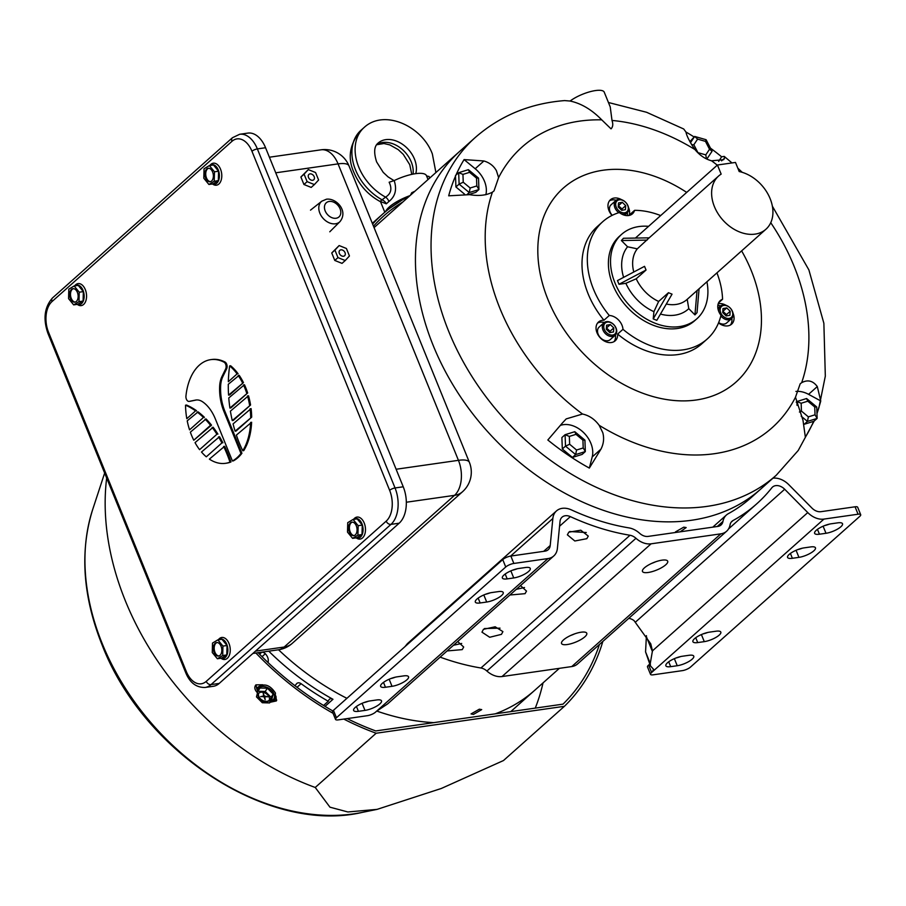 <?xml version="1.0" encoding="UTF-8"?>
<svg xmlns="http://www.w3.org/2000/svg" width="906" height="906" viewBox="0 0 906 906"><rect width="100%" height="100%" fill="white"/><g stroke="black" fill="none" stroke-linecap="round" stroke-linejoin="round"><path stroke-width="1.36" d="M676.216 532.388L675.48 531.901L683.77 527.167L686.159 527.564L680.202 531.811M479.319 709.194L481.709 709.602L473.464 714.404L471.041 713.928L479.319 709.194M433.204 345.514A226.194 165.696 -131.7 0 1 459.818 151.257A226.194 165.696 48.3 0 0 433.204 345.514A226.194 165.696 48.3 0 0 760.644 489.127A226.194 165.696 -131.7 0 1 433.204 345.514M559.364 668.345L534.914 690.123A226.194 165.696 -131.7 0 1 495.265 713.837A226.194 165.696 -131.7 0 0 534.914 690.123L510.758 711.618M433.759 722.637A226.194 165.696 -131.7 0 1 376.76 711.051A226.194 165.696 -131.7 0 0 433.759 722.637M346.907 698.322A226.194 165.696 -131.7 0 1 278.55 649.772A226.194 165.696 -131.7 0 0 346.907 698.322M574.597 633.883A13.613 4.043 -22.1 0 1 570.712 635.457M563.509 639.896A13.613 4.043 157.9 0 0 561.55 643.498A13.613 4.043 157.9 0 0 571.29 643.645A13.613 4.043 157.9 0 0 584.812 636.85A13.613 4.043 157.9 0 0 586.771 633.26A13.613 4.043 157.9 0 0 577.031 633.101A13.613 4.043 157.9 0 0 563.509 639.896M655.525 561.822A13.613 4.043 -22.1 0 1 651.629 563.407M644.426 567.847A13.613 4.043 157.9 0 0 642.467 571.448A13.613 4.043 157.9 0 0 652.218 571.595A13.613 4.043 157.9 0 0 665.74 564.8A13.613 4.043 157.9 0 0 667.699 561.199A13.613 4.043 157.9 0 0 657.96 561.052A13.613 4.043 157.9 0 0 644.426 567.847M823.928 519.093L652.411 671.799A10.476 3.114 -22.1 0 1 651.652 672.478L651.199 672.886A6.285 1.869 157.9 0 0 650.508 674.336A6.285 1.869 157.9 0 0 653.135 674.823L682.377 670.633A6.285 1.869 157.9 0 0 690.485 667.088L859.794 516.352A6.285 1.869 157.9 0 0 860.7 514.687A6.285 1.869 157.9 0 0 858.073 514.212L823.928 519.093A18.845 13.805 48.3 0 1 807.767 512.581L784.687 489.251A10.476 7.667 48.3 0 0 772.501 487.077A10.476 7.667 48.3 0 0 771.821 487.79A234.575 171.834 -131.7 0 1 756.635 503.917L740.983 517.836M568.821 532.162L567.371 534.823L574.823 540.995L586.828 538.685L588.277 536.103L580.791 530.214L568.821 532.162M569.67 531.516L586.284 532.535M447.088 650.95L462.253 649.613L463.691 647.031L457.689 641.516M453.464 645.276L461.698 643.453M509.908 595.015L525.072 593.668L526.511 591.097L520.508 585.582M516.284 589.342L524.517 587.518M483.43 629.319L481.969 632.162L489.704 637.269L501.46 634.359L502.909 631.618L495.174 626.782L483.43 629.319M484.45 628.56L500.033 628.152M682.388 656.238A11.518 3.42 157.9 0 0 667.518 662.739A11.518 3.42 157.9 0 0 665.865 665.785A11.518 3.42 157.9 0 0 670.678 666.657L677.235 665.729A11.518 3.42 157.9 0 0 688.775 661.55A11.518 3.42 157.9 0 0 693.77 656.171A11.518 3.42 157.9 0 0 688.945 655.298L682.388 656.238M709.443 632.15A11.518 3.42 157.9 0 0 694.562 638.651A11.518 3.42 157.9 0 0 692.909 641.697A11.518 3.42 157.9 0 0 697.722 642.581L704.279 641.641A11.518 3.42 157.9 0 0 715.831 637.473A11.518 3.42 157.9 0 0 720.814 632.094A11.518 3.42 157.9 0 0 716 631.21L709.443 632.15M804.098 547.87A11.518 3.42 157.9 0 0 789.228 554.37A11.518 3.42 157.9 0 0 787.574 557.417A11.518 3.42 157.9 0 0 792.388 558.3L798.945 557.36A11.518 3.42 157.9 0 0 810.485 553.181A11.518 3.42 157.9 0 0 815.468 547.813A11.518 3.42 157.9 0 0 810.655 546.93L804.098 547.87M831.142 523.793A11.518 3.42 157.9 0 0 816.272 530.293A11.518 3.42 157.9 0 0 814.619 533.34A11.518 3.42 157.9 0 0 819.432 534.212L825.989 533.283A11.518 3.42 157.9 0 0 837.529 529.104A11.518 3.42 157.9 0 0 842.523 523.736A11.518 3.42 157.9 0 0 837.699 522.853L831.142 523.793M370.135 700.904A11.518 3.42 157.9 0 0 355.265 707.405A11.518 3.42 157.9 0 0 353.612 710.451A11.518 3.42 157.9 0 0 358.425 711.335L364.982 710.395A11.518 3.42 157.9 0 0 376.522 706.227A11.518 3.42 157.9 0 0 381.505 700.848A11.518 3.42 157.9 0 0 376.692 699.964L370.135 700.904M397.179 676.827A11.518 3.42 157.9 0 0 382.309 683.328A11.518 3.42 157.9 0 0 380.656 686.374A11.518 3.42 157.9 0 0 385.469 687.258L392.026 686.318A11.518 3.42 157.9 0 0 403.566 682.139A11.518 3.42 157.9 0 0 408.561 676.771A11.518 3.42 157.9 0 0 403.736 675.887L397.179 676.827M491.845 592.547A11.518 3.42 157.9 0 0 476.975 599.047A11.518 3.42 157.9 0 0 475.322 602.094A11.518 3.42 157.9 0 0 480.135 602.966L486.692 602.037A11.518 3.42 157.9 0 0 498.232 597.858A11.518 3.42 157.9 0 0 503.215 592.49A11.518 3.42 157.9 0 0 498.402 591.607L491.845 592.547M518.889 568.458A11.518 3.42 157.9 0 0 504.019 574.97A11.518 3.42 157.9 0 0 502.366 578.005A11.518 3.42 157.9 0 0 507.179 578.889L513.736 577.949A11.518 3.42 157.9 0 0 525.276 573.781A11.518 3.42 157.9 0 0 530.259 568.402A11.518 3.42 157.9 0 0 525.446 567.518L518.889 568.458M374.065 227.61L475.412 137.361A226.194 165.696 48.3 0 0 448.81 331.63A226.194 165.696 48.3 0 0 776.249 475.242L751.063 497.666A226.194 165.696 -131.7 0 1 728.311 513.679A18.845 13.805 48.3 0 0 726.419 515.016A18.845 13.805 48.3 0 0 722.954 521.426A10.476 7.667 -131.7 0 1 721.029 524.993A10.476 7.667 -131.7 0 1 717.824 526.431L648.084 536.409A10.476 7.667 48.3 0 1 639.681 533.34A18.845 13.805 -131.7 0 0 628.968 527.892A226.194 165.696 48.3 0 1 571.437 509.908A18.845 13.805 -131.7 0 0 556.477 510.927L407.394 643.656L404.948 646.658M756.635 503.917A234.575 171.834 -131.7 0 1 733.045 520.531A10.476 7.667 48.3 0 0 731.991 521.267A10.476 7.667 48.3 0 0 730.066 524.834A18.845 13.805 -131.7 0 1 726.601 531.244A18.845 13.805 -131.7 0 1 720.836 533.838L651.097 543.815L502.026 676.544A18.845 13.805 -131.7 0 1 486.896 671.029A10.476 7.667 48.3 0 0 480.939 667.994A234.575 171.834 -131.7 0 1 440.146 657.133M703.011 633.906A11.518 3.42 157.9 0 0 707.699 632.479M824.72 525.548A11.518 3.42 157.9 0 0 829.409 524.11M858.073 514.212L855.06 506.794L820.915 511.686A10.476 7.667 48.3 0 1 811.935 508.062L788.854 484.733A18.845 13.805 48.3 0 0 772.931 478.187M855.06 506.794A6.285 1.869 -22.1 0 1 857.688 507.281L860.7 514.687M649.704 664.087L649.398 664.392A10.476 3.114 -22.1 0 1 648.639 665.061L648.186 665.468A6.285 1.869 157.9 0 0 647.496 666.929L650.508 674.336M797.676 549.625A11.518 3.42 157.9 0 0 802.365 548.187M675.967 657.994A11.518 3.42 157.9 0 0 680.655 656.556M651.097 543.815A18.845 13.805 48.3 0 1 635.967 538.289A10.476 7.667 -131.7 0 0 630.01 535.265A234.575 171.834 48.3 0 1 570.361 516.624A10.476 7.667 -131.7 0 0 562.048 517.19A10.476 7.667 -131.7 0 0 560.033 521.392L557.394 548.402A18.845 13.805 -131.7 0 1 553.77 555.967A18.845 13.805 -131.7 0 1 548.005 558.572L376.488 711.278L387.598 703.917L553.77 555.967M502.026 676.544L571.754 666.567A18.845 13.805 48.3 0 0 577.518 663.973L726.601 531.244M510.848 556.046L513.861 563.453A6.285 1.869 157.9 0 0 505.741 566.997L502.739 559.591A6.285 1.869 -22.1 0 1 510.848 556.046L544.993 551.154A10.476 7.667 -131.7 0 0 548.198 549.716A10.476 7.667 -131.7 0 0 550.214 545.514L552.853 518.492A18.845 13.805 -131.7 0 1 556.477 510.927M368.402 701.233A11.518 3.42 -22.1 0 1 363.714 702.66M395.446 677.144A11.518 3.42 -22.1 0 1 390.758 678.583M490.112 592.864A11.518 3.42 -22.1 0 1 485.412 594.302M517.156 568.787A11.518 3.42 -22.1 0 1 512.468 570.214M335.537 719.398L332.525 711.991A6.285 1.869 -22.1 0 1 333.431 710.327L336.443 717.745A6.285 1.869 157.9 0 0 335.537 719.398A6.285 1.869 157.9 0 0 338.165 719.885L367.406 715.695A6.285 1.869 157.9 0 0 375.277 712.354L375.73 711.946A10.476 3.114 -22.1 0 1 376.488 711.278M502.739 559.591L333.431 710.327M505.741 566.997L336.443 717.745M513.861 563.453L548.005 558.572M652.411 671.799L653.509 669.228L650.417 665.853L650.27 663.464L652.456 650.859L650.757 643.826L634.03 620.599A10.476 7.667 -131.7 0 0 628.753 618.356M650.417 665.853L645.559 651.878L650.27 663.464M646.42 635.661L645.559 651.878M426.567 175.957L429.138 176.511L429.501 178.256M385.605 211.585A26.183 7.78 -22.1 0 1 409.965 195.639M394.178 180.588C397.1 189.445 395.333 196.421 388.889 201.517L386.307 203.816A6.285 4.802 -141.5 0 0 382.366 199.977A46.081 33.748 48.3 0 1 355.526 169.886A46.081 33.748 48.3 0 1 360.95 130.305C349.58 143.952 347.27 158.074 354.02 172.65C359.388 185.243 368.04 194.847 379.988 201.449L385.56 197.134C391.075 193.703 392.275 188.731 389.138 182.231L394.178 180.588A26.183 7.78 -22.1 0 1 415.526 173.68A26.183 7.78 -22.1 0 1 426.477 175.685L428.04 179.547M386.307 203.816L380.588 201.562M360.95 130.305L364.144 127.463A46.081 33.748 48.3 0 0 358.731 167.044A46.081 33.748 48.3 0 0 385.56 197.134A6.285 4.337 -122.9 0 1 388.889 201.517M191.506 435.186A52.355 32.061 -98.1 0 0 193.771 440.225L211.528 425.152A96.342 58.992 -98.1 0 0 206.047 418.934L190.351 432.173A52.355 32.061 -98.1 0 0 191.506 435.186M239.275 442.887A96.342 58.992 -98.1 0 0 242.774 450.758L243.748 450.622A52.355 32.061 -98.1 0 0 251.619 422.253L236.375 435.095A96.342 58.992 -98.1 0 0 239.275 442.887M186.387 399.161A4.19 2.559 -98.1 0 0 189.105 401.403A4.19 2.559 -98.1 0 0 189.195 401.392L195.503 400.101A20.94 12.82 81.9 0 1 195.968 400.022A20.94 12.82 81.9 0 1 202.344 401.641A37.701 23.08 81.9 0 1 215.368 418.98L232.423 460.995A52.355 32.061 -98.1 0 0 240.951 453.419L241.925 453.272L224.869 411.256A37.701 23.08 81.9 0 1 220.634 386.092A20.94 12.82 81.9 0 1 222.921 376.42L226.647 368.787A4.19 2.559 -98.1 0 0 224.971 362.004A52.355 32.061 -98.1 0 0 211.687 359.512L210.702 359.648A52.355 32.061 -98.1 0 0 185.945 396.024A4.19 2.559 -98.1 0 0 186.387 399.161M190 401.279A4.19 2.559 -98.1 0 0 190.09 401.267A4.19 2.559 -98.1 0 0 190.181 401.256L196.455 399.965M222.887 442.785A96.342 58.992 -98.1 0 0 219.501 436.715L201.494 452.026A52.355 32.061 -98.1 0 0 206.308 456.817L221.902 442.932A96.342 58.992 -98.1 0 0 218.527 436.862M236.092 431.03L251.687 417.145A52.355 32.061 -98.1 0 0 251.087 408.606L233.069 423.906A96.342 58.992 -98.1 0 0 235.107 431.177L236.092 431.03M230.894 407.904L247.666 392.978A52.355 32.061 -98.1 0 0 244.461 384.722L228.776 397.96A96.342 58.992 -98.1 0 0 229.909 408.051L230.894 407.904M238.085 373.759A52.355 32.061 -98.1 0 0 230.622 365.764L229.648 365.911A96.342 58.992 -98.1 0 0 228.335 381.709L237.1 373.895A52.355 32.061 -98.1 0 0 229.648 365.911M232.423 460.995L233.408 460.86A52.355 32.061 -98.1 0 0 241.925 453.272M196.557 410.735A96.342 58.992 -98.1 0 0 186.523 405.039L185.537 405.186A52.355 32.061 -98.1 0 0 186.806 418.685L195.571 410.871A96.342 58.992 -98.1 0 0 185.537 405.186M229.558 394.982L243.454 382.604A52.355 32.061 -98.1 0 0 239.184 375.31L228.289 384.269A96.342 58.992 -98.1 0 0 228.572 395.118L229.558 394.982M233.25 420.441L250.566 405.016A52.355 32.061 -98.1 0 0 248.504 395.763L230.396 411.154A96.342 58.992 -98.1 0 0 232.264 420.588L233.25 420.441M204.439 417.338A96.342 58.992 -98.1 0 0 198.108 411.879L187.214 420.837A52.355 32.061 -98.1 0 0 189.558 429.852L203.465 417.473A96.342 58.992 -98.1 0 0 197.123 412.015M217.904 434.11A96.342 58.992 -98.1 0 0 213.148 427.236L195.039 442.626A52.355 32.061 -98.1 0 0 199.592 449.67L216.919 434.246A96.342 58.992 -98.1 0 0 212.163 427.383M225.537 463.317L226.523 463.17A52.355 32.061 -98.1 0 0 230.973 461.992A96.342 58.992 -98.1 0 0 224.631 446.284L209.377 459.127A52.355 32.061 -98.1 0 0 225.537 463.317A52.355 32.061 -98.1 0 0 229.988 462.139A96.342 58.992 -98.1 0 0 223.646 446.42M251.959 151.268A23.035 14.111 -98.1 0 0 231.97 141.325L52.016 301.551A23.035 14.111 -98.1 0 0 48.573 332.355L186.251 671.414A23.035 14.111 -98.1 0 0 206.24 681.369L386.194 521.143A23.035 14.111 -98.1 0 0 389.637 490.327L251.959 151.268A4.19 1.246 157.9 0 1 257.361 148.912L395.039 487.96A27.225 16.67 81.9 0 1 390.973 524.381L211.03 684.596A27.225 16.67 81.9 0 1 205.096 687.461L213.295 686.295A27.225 16.67 -98.1 0 0 219.218 683.43L399.172 523.204A27.225 16.67 -98.1 0 0 403.238 486.794L265.56 147.735A27.225 16.67 -98.1 0 0 247.859 133.103L239.66 134.281A27.225 16.67 81.9 0 1 257.361 148.912L265.56 147.735M186.806 418.685L195.571 410.871M240.951 453.419L223.884 411.392A37.701 23.08 81.9 0 1 219.648 386.239A20.94 12.82 81.9 0 1 221.936 376.568L225.662 368.923A4.19 2.559 -98.1 0 0 223.986 362.151A52.355 32.061 -98.1 0 0 210.702 359.648M242.774 450.758A52.355 32.061 -98.1 0 0 250.634 422.389M228.335 381.709L237.1 373.895M228.572 395.118L243.454 382.604M242.468 382.74A52.355 32.061 -98.1 0 0 238.199 375.446M229.909 408.051L247.666 392.978M246.681 393.113A52.355 32.061 -98.1 0 0 243.488 384.869M232.264 420.588L250.566 405.016M249.592 405.163A52.355 32.061 -98.1 0 0 247.519 395.899M235.107 431.177L251.687 417.145M250.702 417.292A52.355 32.061 -98.1 0 0 250.101 408.742M189.558 429.852L203.465 417.473M193.771 440.225L210.543 425.288A96.342 58.992 -98.1 0 0 205.062 419.07M210.543 425.288L211.528 425.152M199.592 449.67L216.919 434.246M206.308 456.817L221.902 442.932M229.988 462.139L230.973 461.992M77.293 304.359A9.909 6.07 -98.1 0 0 83.216 301.222A9.909 6.07 -98.1 0 0 82.344 288.901A9.909 6.07 -98.1 0 0 74.654 285.9M74.564 285.911L75.221 285.197A11.11 6.806 81.9 0 1 84.213 287.429A11.11 6.806 81.9 0 1 85.492 301.777A11.11 6.806 81.9 0 1 78.041 304.88L77.203 304.371M77.486 299.818A6.806 4.168 -98.1 0 0 77.361 292.321A6.806 4.168 -98.1 0 0 72.944 288.686A6.806 4.168 -98.1 0 0 70.328 291.041A6.806 4.168 -98.1 0 0 70.453 298.527A6.806 4.168 -98.1 0 0 74.87 302.162A6.806 4.168 -98.1 0 0 77.486 299.818M73.352 288.663A6.806 4.168 -98.1 0 0 71.144 290.917A6.806 4.168 -98.1 0 0 71.155 298.108A6.806 4.168 -98.1 0 0 75.277 302.072M83.329 291.619L78.244 285.39L74.145 285.968L68.811 289.184L68.573 298.64L73.658 304.88L77.757 304.291L83.092 301.075L83.329 291.619L79.241 292.208L74.145 285.968M73.658 304.88L78.992 301.664L83.092 301.075M78.992 301.664L79.241 292.208M220.985 658.243A9.909 6.07 -98.1 0 0 226.908 655.106A9.909 6.07 -98.1 0 0 226.036 642.773A9.909 6.07 -98.1 0 0 218.346 639.783M218.255 639.795L218.912 639.07A11.11 6.806 81.9 0 1 227.904 641.301A11.11 6.806 81.9 0 1 229.184 655.65A11.11 6.806 81.9 0 1 221.732 658.753L220.894 658.254M221.177 653.69A6.806 4.168 -98.1 0 0 221.053 646.205A6.806 4.168 -98.1 0 0 216.636 642.569A6.806 4.168 -98.1 0 0 214.02 644.913A6.806 4.168 -98.1 0 0 214.144 652.411A6.806 4.168 -98.1 0 0 218.561 656.046A6.806 4.168 -98.1 0 0 221.177 653.69M217.055 642.547A6.806 4.168 -98.1 0 0 214.835 644.8A6.806 4.168 -98.1 0 0 214.847 651.98A6.806 4.168 -98.1 0 0 218.969 655.955M227.032 645.502L221.936 639.262L217.848 639.851L212.514 643.067L212.264 652.524L217.361 658.764L221.46 658.175L226.783 654.959L227.032 645.502L222.933 646.091L217.848 639.851M217.361 658.764L222.695 655.548L226.783 654.959M222.695 655.548L222.933 646.091M356.217 537.836A9.909 6.07 -98.1 0 0 362.14 534.699A9.909 6.07 -98.1 0 0 361.268 522.366A9.909 6.07 -98.1 0 0 353.578 519.376M353.487 519.387L354.144 518.674A11.11 6.806 81.9 0 1 363.136 520.893A11.11 6.806 81.9 0 1 364.416 535.242A11.11 6.806 81.9 0 1 356.964 538.357L356.126 537.847M356.409 533.294A6.806 4.168 -98.1 0 0 356.285 525.797A6.806 4.168 -98.1 0 0 351.868 522.162A6.806 4.168 -98.1 0 0 349.252 524.517A6.806 4.168 -98.1 0 0 349.376 532.003A6.806 4.168 -98.1 0 0 353.793 535.639A6.806 4.168 -98.1 0 0 356.409 533.294M352.287 522.139A6.806 4.168 -98.1 0 0 350.067 524.393A6.806 4.168 -98.1 0 0 350.078 531.584A6.806 4.168 -98.1 0 0 354.201 535.548M362.264 525.095L357.168 518.866L353.068 519.444L347.745 522.66L347.496 532.116L352.593 538.357L356.681 537.768L362.015 534.551L362.264 525.095L358.164 525.684L353.068 519.444M352.593 538.357L357.915 535.14L362.015 534.551M357.915 535.14L358.164 525.684M212.525 183.952A9.909 6.07 -98.1 0 0 218.448 180.826A9.909 6.07 -98.1 0 0 217.576 168.493A9.909 6.07 -98.1 0 0 209.886 165.492M209.784 165.515L210.452 164.79A11.11 6.806 81.9 0 1 219.445 167.021A11.11 6.806 81.9 0 1 220.724 181.37A11.11 6.806 81.9 0 1 213.272 184.473L212.434 183.963M212.717 179.411A6.806 4.168 -98.1 0 0 212.593 171.925A6.806 4.168 -98.1 0 0 208.176 168.278A6.806 4.168 -98.1 0 0 205.56 170.634A6.806 4.168 -98.1 0 0 205.685 178.12A6.806 4.168 -98.1 0 0 210.101 181.755A6.806 4.168 -98.1 0 0 212.717 179.411M208.584 168.256A6.806 4.168 -98.1 0 0 206.375 170.521A6.806 4.168 -98.1 0 0 206.387 177.701A6.806 4.168 -98.1 0 0 210.509 181.664M218.561 171.223L213.476 164.983L209.377 165.571L204.043 168.788L203.805 178.233L208.89 184.473L212.989 183.884L218.323 180.668L218.561 171.223L214.473 171.8L209.377 165.571M208.89 184.473L214.224 181.257L218.323 180.668M214.224 181.257L214.473 171.8M402.751 202.061A226.194 165.696 48.3 0 0 383.714 215.968A226.194 165.696 48.3 0 0 373.499 226.206M372.626 224.054A228.289 167.236 -131.7 0 1 382.321 214.405A228.289 167.236 -131.7 0 1 409.557 196.002M601.743 119.852L611.029 128.856C612.932 126.965 613.26 124.156 612.003 120.441L610.236 106.931L604.245 92.174A20.94 6.229 -22.1 0 0 595.48 90.566A20.94 6.229 -22.1 0 0 570.112 101.042C581.244 103.409 591.788 109.683 601.743 119.852A187.961 137.689 48.3 0 0 498.606 177.61L494.008 190.928L492.434 192.151C486.363 195.39 478.753 196.228 469.614 194.665L448.685 195.821A222.366 162.899 48.3 0 1 455.514 176.115M732.965 313.068A12.571 9.207 -131.7 0 1 733.09 313.363A12.571 9.207 -131.7 0 1 731.606 324.155A12.571 9.207 -131.7 0 1 718.526 322.921M716.929 272.865A78.539 57.531 48.3 0 1 722.558 299.274A12.571 9.207 48.3 0 0 720.225 300.645A12.571 9.207 48.3 0 0 718.741 311.438A12.571 9.207 48.3 0 0 720.995 315.299A78.539 57.531 48.3 0 1 707.178 339.037A78.539 57.531 48.3 0 1 622.977 329.32A12.571 9.207 48.3 0 0 622.014 325.277A12.571 9.207 48.3 0 0 609.285 315.481L603.962 320.226A78.539 57.531 48.3 0 1 597.405 226.455L602.728 221.71A78.539 57.531 48.3 0 0 609.285 315.481M730.44 324.994A12.571 9.207 48.3 0 0 731.822 318.334M622.977 329.32L617.654 334.065A12.571 9.207 -131.7 0 1 615.208 340.803A12.571 9.207 -131.7 0 1 597.02 332.83A12.571 9.207 -131.7 0 1 598.492 322.038A12.571 9.207 -131.7 0 1 603.962 320.226M614.042 341.641A12.571 9.207 48.3 0 0 615.412 334.982M628.492 207.44A12.571 9.207 -131.7 0 1 628.617 207.746A12.571 9.207 -131.7 0 1 629.262 215.084L634.585 210.339A12.571 9.207 48.3 0 1 632.467 213.793A12.571 9.207 48.3 0 1 619.33 212.525A78.539 57.531 48.3 0 0 602.728 221.71M612.037 215.413A12.571 9.207 -131.7 0 1 608.945 210.554A12.571 9.207 -131.7 0 1 610.429 199.762A12.571 9.207 -131.7 0 1 621.607 199.705M627.405 215.617A12.571 9.207 48.3 0 0 627.348 212.717M562.343 423.045L566.205 418.9L582.524 414.031C589.138 415.469 594.698 419.218 599.183 425.31L602.784 432.672C604.291 438.323 603.679 443.815 600.938 449.161L589.342 468.085A222.366 162.899 48.3 0 1 547.836 439.999L562.343 423.045M560.486 425.367A24.088 17.644 -131.7 0 1 590.871 443.283A24.088 17.644 -131.7 0 1 592.207 456.93L589.342 468.085M455.956 175.118A222.366 162.899 48.3 0 1 464.087 159.592L483.917 160.974C489.478 162.616 493.634 165.832 496.397 170.645L498.606 177.61M464.087 159.592L475.197 168.754A24.088 17.644 -131.7 0 1 484.472 181.257A24.088 17.644 -131.7 0 1 485.865 194.722M686.703 192.4A129.852 95.119 48.3 0 0 566.997 185.051A129.852 95.119 48.3 0 0 548.005 299.648A129.852 95.119 48.3 0 0 696.272 399.988A129.852 95.119 48.3 0 0 751.255 270.577A129.852 95.119 48.3 0 0 741.629 250.871M710.485 148.165A222.366 162.899 48.3 0 1 721.606 156.783L724.234 156.398L724.562 158.188L723.656 159.694L711.561 160.792C705.264 159.094 699.704 155.334 694.913 149.524C689.726 141.902 686.737 136.081 685.967 132.072L683.713 128.992L646.578 112.276L608.436 102.503M722.558 299.274L718.594 302.808M570.112 101.042L564.653 100.589C530.203 103.307 500.452 115.56 475.412 137.361M569.625 100.94A224.665 164.575 -131.7 0 1 570.248 100.928M694.087 136.965A222.366 162.899 48.3 0 0 685.944 132.016M813.633 421.347A222.366 162.899 48.3 0 1 805.366 437.179L802.988 420.248L795.491 397.224L800.179 383.816L801.663 382.683C807.756 379.433 812.965 380.724 817.291 386.568L820.757 400.95A222.366 162.899 48.3 0 1 816.952 413.068M660.667 215.571A78.539 57.531 48.3 0 0 634.585 210.339M617.654 334.065A78.539 57.531 48.3 0 0 701.856 343.77L707.178 339.037M718.209 303.748A12.571 9.207 -131.7 0 1 726.068 305.322M795.91 391.426A24.088 17.644 -131.7 0 1 808.571 394.337L820.757 400.95M721.606 156.783L718.673 161.438M616.239 200.237A12.571 9.207 48.3 0 0 609.466 200.826M604.302 322.502A12.571 9.207 48.3 0 0 597.53 323.102M720.7 305.854A12.571 9.207 48.3 0 0 717.824 305.458M294.971 685.717L296.647 683.668A4.19 3.069 -131.7 0 1 296.896 683.407A4.19 3.069 -131.7 0 1 298.176 682.83A4.19 3.069 -131.7 0 1 301.086 683.69L297.032 687.292M268.754 651.176A226.194 165.696 48.3 0 0 332.966 699.285L325.016 706.374M259.592 654.189L261.766 652.263L258.335 652.671M332.966 699.285A4.19 3.069 -131.7 0 0 329.342 699.364A4.19 3.069 -131.7 0 0 328.742 700.202L328.289 701.267A231.438 169.535 -131.7 0 1 301.086 683.69M261.766 652.263A4.19 3.069 -131.7 0 1 265.322 653.747A8.381 6.138 -131.7 0 1 267.961 662.467M323.555 705.48L328.289 701.267M690.44 142.763L694.664 136.432L689.874 141.687M697.609 139.116L693.849 144.745L697.926 152.638L705.774 154.892L709.534 149.252L705.457 141.37L697.609 139.116L694.664 136.432L706.114 139.728L712.071 151.245L706.839 159.082M693.849 144.745L691.55 144.711M706.114 139.728L705.457 141.37M705.774 154.892L706.487 158.912M712.071 151.245L709.534 149.252M470.169 188.006L476.816 185.945L476.522 178.108L469.591 172.333L462.943 174.394L463.238 182.231L470.169 188.006L469.24 192.559L459.115 184.122L458.685 172.684L468.391 169.671L478.515 178.108L478.946 189.547L469.24 192.559L467.168 194.405M463.238 182.231L459.115 184.122L455.922 186.964L464.653 194.235M476.816 185.945L478.946 189.547L475.752 192.389L468.753 194.564M462.943 174.394L458.685 172.684L455.492 175.526L455.922 186.964M476.522 178.108L478.515 178.108M468.391 169.671L469.591 172.333M576.567 450.022L583.215 447.96L582.92 440.123L575.99 434.348L569.342 436.409L569.636 444.246L576.567 450.022L575.638 454.574L572.445 457.417L582.139 454.416L585.333 451.562L575.638 454.574L565.514 446.148L562.32 448.991L572.445 457.417M569.636 444.246L565.514 446.148L565.084 434.699L574.789 431.698L584.914 440.123L585.333 451.562L583.215 447.96M569.342 436.409L565.084 434.699L561.89 437.553L562.32 448.991M582.92 440.123L584.914 440.123M574.789 431.698L575.99 434.348M797.042 405.378L796.895 401.539L806.589 398.527L816.725 406.964L817.144 418.402L807.45 421.415L804.449 424.076M808.379 416.862L815.026 414.801L814.732 406.964L807.79 401.188L801.153 403.249L801.436 411.086L808.379 416.862L807.45 421.415L801.176 416.182M815.026 414.801L817.144 418.402L813.95 421.245L804.483 424.189M801.153 403.249L796.895 401.539L796.204 402.162M799.409 412.026L801.436 411.086M814.732 406.964L816.725 406.964M806.589 398.527L807.79 401.188M257.678 693.022C254.575 689.896 254.008 687.178 255.956 684.857L262.706 684.777M255.39 685.514L255.956 684.857M256.013 684.811L256.817 689.251M535.265 708.118A255.515 187.18 48.3 0 0 543.022 682.898M106.67 478.017A258.029 189.014 48.3 0 0 125.413 600.95A258.029 189.014 48.3 0 0 315.243 787.473L329.954 807.178L347.859 811.969L377.077 809.375L441.29 788.48L503.487 760.542L564.404 706.306A258.029 189.014 48.3 0 0 602.841 641.425M272.457 701.051L276.76 700.078M258.131 652.694A255.515 187.18 48.3 0 0 332.83 710.961M347.168 718.594A255.515 187.18 48.3 0 0 375.741 730.938L563.011 704.143A255.515 187.18 48.3 0 0 599.432 644.472M343.804 719.081A258.029 189.014 48.3 0 0 376.16 733.237L315.243 787.473M255.888 653.022A258.029 189.014 48.3 0 0 333.057 713.294M275.968 696.114L276.364 700.938L270.011 702.309M376.16 733.237L564.404 706.306M258.346 696.952A6.285 4.202 -146.7 0 0 263.533 701.618A6.285 4.202 -146.7 0 0 269.014 700.542A6.285 4.202 -146.7 0 0 269.173 697.235A6.285 4.202 -146.7 0 0 263.986 692.569A6.285 4.202 -146.7 0 0 258.516 693.645A6.285 4.202 -146.7 0 0 258.346 696.952M258.742 693.328A6.285 4.202 -146.7 0 0 258.776 696.295A6.285 4.202 -146.7 0 0 263.691 700.87A6.285 4.202 -146.7 0 0 269.207 700.202M273.204 694.03L267.361 688.198L260.056 688.005L257.916 691.255L256.466 696.895L262.31 702.739L269.603 702.931L271.064 697.292L273.204 694.03L271.743 699.67L269.603 702.931M271.064 697.292L265.22 691.459L267.361 688.198M265.22 691.459L257.916 691.255M267.893 696.782L265.265 696.227A1.042 0.702 33.3 0 1 264.054 695.389L263.204 693.169L263.51 695.366A1.042 0.702 33.3 0 1 262.921 696.17L260.668 696.589L263.114 696.657A1.042 0.702 33.3 0 1 264.326 697.507L265.175 699.715L264.869 697.518A1.042 0.702 33.3 0 1 265.458 696.725L267.893 696.782M627.722 205.481A7.327 5.368 48.3 0 0 619.342 199.818A7.327 5.368 48.3 0 0 616.239 207.123A7.327 5.368 48.3 0 0 624.608 212.797A7.327 5.368 48.3 0 0 627.722 205.481M618.9 212.661A8.381 6.138 -131.7 0 1 614.891 207.723A8.381 6.138 -131.7 0 1 615.876 200.52A8.381 6.138 -131.7 0 1 628.005 205.843A8.381 6.138 -131.7 0 1 627.02 213.035A8.381 6.138 -131.7 0 1 621.29 213.861M612.241 215.311A8.381 6.138 -131.7 0 1 610.1 211.981A8.381 6.138 -131.7 0 1 611.086 204.79L615.876 200.52M625.434 209.671L625.718 205.651L622.263 202.287L618.515 202.944L618.243 206.964L621.697 210.328L625.434 209.671M621.901 210.294L621.992 208.969L618.334 205.639M618.526 205.605L622.263 202.287M621.992 208.969L625.718 205.651M732.184 311.109A7.327 5.368 48.3 0 0 723.815 305.435A7.327 5.368 48.3 0 0 720.712 312.751A7.327 5.368 48.3 0 0 729.081 318.414A7.327 5.368 48.3 0 0 732.184 311.109M718.866 311.732A8.381 6.138 -131.7 0 1 720.349 306.137A8.381 6.138 -131.7 0 1 732.478 311.46A8.381 6.138 -131.7 0 1 731.493 318.652A8.381 6.138 -131.7 0 1 720.848 315.888M731.493 318.652L726.691 322.921A8.381 6.138 -131.7 0 1 718.651 322.593M729.908 315.288L730.191 311.268L726.725 307.904L722.988 308.561L722.716 312.581L726.17 315.945L729.908 315.288M726.374 315.911L726.465 314.586L722.807 311.256M722.999 311.222L726.725 307.904M726.465 314.586L730.191 311.268M615.786 327.757A7.327 5.368 48.3 0 0 607.416 322.094A7.327 5.368 48.3 0 0 604.313 329.399A7.327 5.368 48.3 0 0 612.683 335.061A7.327 5.368 48.3 0 0 615.786 327.757M602.954 329.988A8.381 6.138 -131.7 0 1 603.94 322.796A8.381 6.138 -131.7 0 1 616.069 328.119A8.381 6.138 -131.7 0 1 615.083 335.311A8.381 6.138 -131.7 0 1 602.954 329.988M615.083 335.311L610.293 339.58A8.381 6.138 -131.7 0 1 598.164 334.257A8.381 6.138 -131.7 0 1 599.149 327.066L603.94 322.796M613.509 331.947L613.781 327.927L610.327 324.563L606.59 325.209L606.307 329.229L609.772 332.593L613.509 331.947M609.965 332.559L610.055 331.245L606.397 327.915M606.601 327.881L610.327 324.563M610.055 331.245L613.781 327.927M314.178 176.681A3.613 2.65 -131.7 0 1 313.748 179.784A3.613 2.65 -131.7 0 1 308.516 177.485A3.613 2.65 -131.7 0 1 308.935 174.382A3.613 2.65 -131.7 0 1 314.178 176.681M307.134 181.653L304.088 174.156L308.3 169.592L315.56 172.525L318.606 180.011L314.382 184.575L307.134 181.653L303.929 184.496L300.894 177.01L304.088 174.156M300.894 177.01L308.3 169.592M303.929 184.496L311.188 187.417L314.382 184.575M345.027 252.638A3.613 2.65 -131.7 0 1 344.597 255.752A3.613 2.65 -131.7 0 1 339.365 253.454A3.613 2.65 -131.7 0 1 339.784 250.35A3.613 2.65 -131.7 0 1 345.027 252.638M337.972 257.61L334.937 250.124L339.15 245.56L346.409 248.482L349.444 255.968L345.231 260.532L337.972 257.61L334.778 260.452L331.743 252.967L334.937 250.124M331.743 252.967L339.15 245.56M334.778 260.452L342.038 263.374L345.231 260.532M648.583 226.341A56.546 41.427 48.3 0 0 621.607 234.348L619.478 236.239A56.546 41.427 48.3 0 0 612.83 284.812A56.546 41.427 48.3 0 0 694.687 320.713L696.816 318.821A56.546 41.427 48.3 0 0 706.929 281.777M621.607 234.348A56.546 41.427 48.3 0 0 614.959 282.91A56.546 41.427 48.3 0 0 696.816 318.821M636.227 278.788L646.046 270.045L644.54 266.341L617.484 280.588L618.991 284.291L625.865 283.318A43.624 31.959 48.3 0 0 653.928 311.675L658.639 301.449A35.606 26.081 48.3 0 1 636.227 278.788L625.865 283.318M721.153 174.122A35.606 26.081 48.3 0 0 718.594 176.036A35.606 26.081 48.3 0 0 714.404 206.613A35.606 26.081 48.3 0 0 765.944 229.229A35.606 26.081 48.3 0 0 770.134 198.641A35.606 26.081 48.3 0 0 739.183 171.54L735.491 162.434L717.45 165.017L721.153 174.122M633.781 272.004A35.606 26.081 48.3 0 1 637.28 248.844L649.183 237.836L623.475 238.267L621.391 240.532L627.564 246.772A43.624 31.959 48.3 0 0 623.611 277.361M668.458 292.706L653.215 318.901L656.805 320.35L672.048 294.156L668.458 292.706L658.639 301.449M666.306 304.031A35.606 26.081 48.3 0 0 686.963 299.546A35.606 26.081 48.3 0 0 687.212 299.32L688.775 308.652A43.624 31.959 48.3 0 1 660.474 314.065M637.28 248.844L627.564 246.772M699.081 288.765L697.031 312.638L694.947 314.892L688.775 308.652M653.215 318.901L653.928 311.675M635.4 238.074L717.45 165.017M647.099 240.101L621.391 240.532M646.046 270.045L618.991 284.291M697.031 290.588L694.947 314.892M733.045 520.531L731.131 522.23M570.361 516.624L559.557 526.239M630.01 535.265L480.939 667.994M635.967 538.289L486.896 671.029M720.836 533.838L571.754 666.567M552.853 518.492L510.644 556.069M550.214 545.514L543.657 551.346M807.767 512.581L652.456 650.859M722.954 521.426L717.235 526.511M784.687 489.251L635.593 622.003M648.639 665.061L651.652 672.478M646.42 636.759L652.433 651.573M507.179 578.889L505.197 574.019M513.736 577.949L510.859 570.871M480.135 602.966L478.153 598.096M486.692 602.037L483.815 594.959M385.469 687.258L383.498 682.388M392.026 686.318L389.15 679.24M358.425 711.335L356.443 706.465M364.982 710.395L362.106 703.316M825.989 533.283L823.112 526.205M819.432 534.212L817.461 529.342M798.945 557.36L796.068 550.282M792.388 558.3L790.406 553.43M704.279 641.641L701.403 634.562M697.722 642.581L695.751 637.711M677.235 665.729L674.358 658.651M670.678 666.657L668.707 661.788M413.057 174.099A25.13 18.414 48.3 0 0 411.256 161.914A25.13 18.414 48.3 0 0 376.794 144.53M415.763 173.646A25.13 18.414 48.3 0 0 414.461 159.071A25.13 18.414 48.3 0 0 378.074 143.114C374.121 146.262 373.634 152.536 376.624 161.925L383.215 172.355L388.04 176.874L394.065 180.645M396.115 469.251L458.436 460.327L338.063 163.884L275.741 172.808M255.492 651.131L284.156 647.031L454.529 495.344L406.341 502.23M321.041 149.818A26.183 16.036 81.9 0 1 338.063 163.884A26.183 7.78 157.9 0 1 349.003 165.889A26.183 26.183 0 0 0 321.041 149.818L269.41 157.214M292.162 643.43A26.183 19.173 48.3 0 1 284.156 647.031A26.183 16.036 81.9 0 1 278.459 649.783A26.183 26.183 0 0 0 292.162 643.43L462.536 491.732A26.183 19.173 -131.7 0 1 454.529 495.344A26.183 16.036 81.9 0 0 458.436 460.327A26.183 7.78 157.9 0 1 469.376 462.332L349.003 165.889M189.195 401.392L190.181 401.256M206.24 681.369A4.19 3.069 -131.7 0 0 211.03 684.596L219.218 683.43M386.194 521.143A4.19 3.069 -131.7 0 0 390.973 524.381L399.172 523.204M389.637 490.327A4.19 1.246 157.9 0 1 395.039 487.96L403.238 486.794M231.97 141.325A4.19 3.069 -131.7 0 1 232.457 137.723L239.66 134.281M52.016 301.551A4.19 3.069 -131.7 0 1 52.503 297.949L232.457 137.723M48.573 332.355A4.19 1.246 157.9 0 0 47.973 333.465C42.922 318.98 44.428 307.145 52.503 297.949M186.251 671.414A4.19 1.246 157.9 0 0 185.651 672.524L47.973 333.465M223.884 411.392L224.869 411.256M219.648 386.239L220.634 386.092M221.936 376.568L222.921 376.42M225.662 368.923L226.647 368.787M223.986 362.151L224.971 362.004M195.503 400.101L196.432 399.976M475.197 168.754L483.917 160.974M801.663 382.683A187.961 137.689 48.3 0 0 794.143 266.375A187.961 137.689 48.3 0 0 770.746 222.695M717.292 165.164A187.961 137.689 48.3 0 0 711.561 160.792M694.913 149.524A187.961 137.689 48.3 0 0 612.003 120.441M492.434 192.151A187.961 137.689 48.3 0 0 499.942 308.459A187.961 137.689 48.3 0 0 582.524 414.031M599.183 425.31A187.961 137.689 48.3 0 0 795.491 397.224M592.207 456.93L600.938 449.161M808.571 394.337L817.291 386.568M721.584 160.838L724.562 158.188M265.322 653.747L262.038 656.669M362.23 812.399C268.663 834.301 143.159 752.286 102.061 644.868C82.808 596.465 79.671 551.392 92.65 509.625A220.294 161.381 48.3 0 0 102.242 643.645A220.294 161.381 48.3 0 0 362.23 812.399L377.077 809.375M270.883 700.984A9.422 6.297 -146.7 0 0 274.031 694.053A9.422 6.297 -146.7 0 0 263.533 686.488A9.422 6.297 -146.7 0 0 257.519 692.818M265.164 696.216L264.326 697.507M264.008 695.287L263.114 696.657M321.789 201.189L326.488 199.195C336.307 197.882 348.561 210.883 339.988 221.619A13.692 10.023 -131.7 0 1 335.492 223.782A13.692 10.023 -131.7 0 1 321.086 215.639A13.692 10.023 -131.7 0 1 321.789 201.189L310.498 210.147M336.035 218.255A9.502 6.965 -131.7 0 1 325.186 210.917A9.502 6.965 -131.7 0 1 329.206 201.449A9.502 6.965 -131.7 0 1 340.067 208.788A9.502 6.965 -131.7 0 1 336.035 218.255M740.53 518.266L728.503 528.968M726.419 515.016L712.784 527.156M402.377 199.875L389.671 208.346M364.144 127.463C384.178 108.811 421.992 125.911 432.355 153.952L435.899 172.548M376.647 144.733L383.94 143.522L389.84 144.903L398.221 149.637L403.295 154.394L409.75 164.677L411.777 174.371M380.577 201.834L384.801 212.242M379.988 201.449L381.064 202.298L380.645 201.551M252.899 653.441L278.459 649.783M462.536 491.732A26.183 26.183 0 0 0 469.376 462.332M189.105 401.403L190.09 401.267M185.651 672.524C189.762 682.671 196.24 687.654 205.096 687.461M372.321 223.306L382.321 214.405M410.475 195.186L411.754 192.706L414.903 191.245M724.234 156.398L731.98 162.933M737.812 168.165L742.229 172.333M772.365 206.172L808.888 269.909L823.871 323.283L825.321 376.126L818.99 407.406L816.963 413.6M776.249 475.242L798.231 450.475L814.154 421.064M92.65 509.625L104.654 473.045M270.509 701.55L275.084 698.945L275.435 693.033C269.943 684.766 263.997 682.898 257.576 687.439L257.315 693.577M265.379 696.227L264.892 696.963M263.974 695.174L263.487 695.921M624.551 215.232L627.02 213.035M717.88 308.334L720.349 306.137M339.988 221.619L329.773 231.8M649.183 237.836L718.594 176.036M686.963 299.546L765.944 229.229"/></g></svg>
